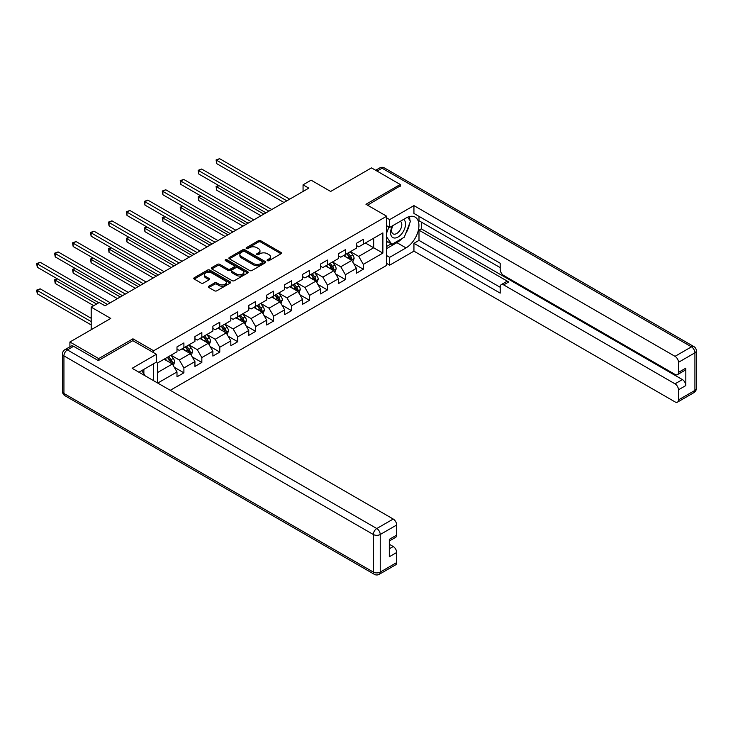 <?xml version="1.0" encoding="UTF-8"?>
<svg xmlns="http://www.w3.org/2000/svg" width="733" height="733" viewBox="0 0 733 733"><rect width="100%" height="100%" fill="white"/><g stroke="black" fill="none" stroke-linecap="round" stroke-linejoin="round"><path stroke-width="1.1" d="M267.435 260.673A1.118 0.641 0 0 0 269.011 260.673L281.005 253.746A1.594 0.925 0 0 0 281.472 253.096A1.594 0.925 0 0 0 281.005 252.445L260.682 240.708A1.594 0.925 0 0 0 258.428 240.708L246.435 247.635A1.118 0.641 0 0 0 246.105 248.093A1.118 0.641 0 0 0 246.435 248.551A1.118 0.641 0 0 0 248.011 248.551L249.568 247.653A5.113 2.95 0 0 1 256.788 247.653L258.483 248.634A5.113 2.95 0 0 1 259.977 250.713A5.113 2.95 0 0 1 258.483 252.803L256.935 253.7A1.118 0.641 0 0 0 256.605 254.149A1.118 0.641 0 0 0 256.935 254.608A1.118 0.641 0 0 0 258.511 254.608L260.068 253.71A5.113 2.95 0 0 1 267.288 253.71L268.984 254.69A5.113 2.95 0 0 1 270.477 256.779A5.113 2.95 0 0 1 268.984 258.859L267.435 259.757A1.118 0.641 0 0 0 267.105 260.215A1.118 0.641 0 0 0 267.435 260.673L267.435 259.757M208.868 286.209A1.594 0.925 0 0 0 208.401 286.86A1.594 0.925 0 0 0 208.868 287.51L214.567 290.799A1.594 0.925 0 0 0 216.821 290.799L230.144 283.112A1.594 0.925 0 0 0 230.611 282.462A1.594 0.925 0 0 0 230.144 281.802L209.821 270.074A1.594 0.925 0 0 0 207.567 270.074L194.245 277.761A1.594 0.925 0 0 0 193.778 278.421A1.594 0.925 0 0 0 194.245 279.071L201.135 283.048A1.594 0.925 0 0 0 203.389 283.048L209.088 279.749A1.594 0.925 0 0 0 209.556 279.099A1.594 0.925 0 0 0 209.088 278.448L205.68 276.478A4.27 2.465 0 0 1 204.425 274.738A4.27 2.465 0 0 1 207.063 272.456A4.27 2.465 0 0 1 211.718 272.988L225.095 280.712A4.27 2.465 0 0 1 226.341 282.462A4.27 2.465 0 0 1 223.712 284.734A4.27 2.465 0 0 1 219.057 284.202L216.821 282.911A1.594 0.925 0 0 0 214.567 282.911L208.868 286.209L208.868 287.51M400.245 186.283L400.245 184.487L371.494 167.884L330.656 191.46L311.104 180.171L303.059 184.817L308.804 188.134L104.993 305.808L99.239 302.491L91.194 307.136L91.194 329.713M132.939 340.735L132.939 338.811L98.671 358.602L69.91 341.999L110.747 318.424L91.194 307.136M132.939 338.811L153.646 350.768L386.676 216.226L386.676 265.364L170.267 390.304M400.245 184.487L365.969 204.278L386.676 216.226M249.678 270.532A1.594 0.925 0 0 0 251.932 270.532L265.254 262.835A1.594 0.925 0 0 0 265.722 262.185A1.594 0.925 0 0 0 265.254 261.534L244.932 249.806A1.594 0.925 0 0 0 242.678 249.806L229.356 257.494A1.594 0.925 0 0 0 228.888 258.144A1.594 0.925 0 0 0 229.356 258.795L249.678 270.532M225.911 260.911A1.118 0.641 0 0 1 227.038 261.067L227.038 259.739L247.699 271.668A1.594 0.925 0 0 1 248.166 272.319A1.594 0.925 0 0 1 247.699 272.978L234.377 280.666A1.594 0.925 0 0 1 232.123 280.666L211.8 268.929L211.8 267.627A1.594 0.925 0 0 0 211.333 268.278A1.594 0.925 0 0 0 211.8 268.929M211.8 267.627L217.499 264.338A1.594 0.925 0 0 1 219.763 264.338L228 269.093A1.594 0.925 0 0 0 230.263 269.093L234.038 266.913A1.594 0.925 0 0 0 234.505 266.262A1.594 0.925 0 0 0 234.038 265.612L225.462 260.655A1.118 0.641 0 0 1 225.132 260.197A1.118 0.641 0 0 1 225.828 259.601A1.118 0.641 0 0 1 227.038 259.739M69.91 346.791L69.91 341.999M98.671 358.602L98.671 360.389M153.646 380.711L153.646 363.715M153.646 352.692L153.646 350.768M174.289 367.27L183.901 372.813L183.901 367.966L194.941 361.589L194.941 366.436L201.841 362.45L201.841 357.603L212.882 351.226L212.882 356.073L219.781 352.097L219.781 347.24L230.822 340.872L230.822 345.719L237.721 341.734L237.721 336.887L248.762 330.51L248.762 335.357L255.67 331.371L255.67 326.524L266.711 320.147L266.711 325.003L273.611 321.017L273.611 316.17L284.651 309.793L284.651 314.64L291.551 310.655L291.551 305.808L302.592 299.43L302.592 304.277L309.5 300.301L309.5 295.445L320.541 289.077L320.541 293.924L327.44 289.938L327.44 285.091L338.481 278.714L338.481 283.561L345.38 279.575L345.38 274.728L356.421 268.351L356.421 273.207L363.321 269.222L363.321 264.375L382.873 253.087L382.873 232.892L373.674 238.207L373.674 247.772L382.873 253.087M183.901 372.813L176.992 376.799L176.992 371.952L157.732 383.066M157.439 382.901L157.439 363.046L176.992 351.758L176.992 346.911L183.901 342.925L183.901 347.772L194.941 341.404L194.941 336.557L201.841 332.571L201.841 337.418L212.882 331.041L212.882 326.194L219.781 322.208L219.781 327.055L230.822 320.678L230.822 315.831L237.721 311.855L237.721 316.702L248.762 310.325L248.762 305.478L255.67 301.492L255.67 306.339L266.711 299.962L266.711 295.115L273.611 291.129L273.611 295.976L284.651 289.608L284.651 284.761L291.551 280.776L291.551 285.623L302.592 279.246L302.592 274.399L309.5 270.413L309.5 275.26L320.541 268.883L320.541 264.036L327.44 260.05L327.44 264.906L338.481 258.529L338.481 253.682L345.38 249.696L345.38 254.543L356.421 248.166L356.421 243.319L363.321 239.334L363.321 244.181L382.873 232.892M182.059 348.835L190.333 353.618L179.292 359.995L171.018 355.212M176.992 349.1L179.292 350.429L183.901 347.772M179.292 359.995L183.901 367.966M190.333 353.618L194.941 361.589M199.999 338.481L208.282 343.264L197.241 349.632L188.958 344.858M194.941 338.747L197.241 340.075L201.841 337.418M197.241 349.632L201.841 357.603M208.282 343.264L212.882 351.226M217.939 328.118L226.222 332.901L215.181 339.278L206.898 334.495M212.882 328.384L215.181 329.713L219.781 327.055M215.181 339.278L219.781 347.24M226.222 332.901L230.822 340.872M235.879 317.765L244.162 322.538L233.121 328.915L224.839 324.133M230.822 318.03L233.121 319.35L237.721 316.702M233.121 328.915L237.721 336.887M244.162 322.538L248.762 330.51M253.829 307.402L262.112 312.185L251.071 318.562L242.788 313.779M248.762 307.668L251.071 308.996L255.67 306.339M251.071 318.562L255.67 326.524M262.112 312.185L266.711 320.147M271.769 297.039L280.052 301.822L269.011 308.199L260.728 303.416M266.711 297.305L269.011 298.633L273.611 295.976M269.011 308.199L273.611 316.17M280.052 301.822L284.651 309.793M289.709 286.685L297.992 291.468L286.951 297.836L278.668 293.053M284.651 286.951L286.951 288.28L291.551 285.623M286.951 297.836L291.551 305.808M297.992 291.468L302.592 299.43M307.658 276.323L315.932 281.106L304.891 287.483L296.618 282.7M302.592 276.588L304.891 277.917L309.5 275.26M304.891 287.483L309.5 295.445M315.932 281.106L320.541 289.077M325.599 265.969L333.881 270.743L322.841 277.12L314.558 272.337M320.541 266.235L322.841 267.554L327.44 264.906M322.841 277.12L327.44 285.091M333.881 270.743L338.481 278.714M343.539 255.606L351.822 260.389L340.781 266.766L332.498 261.983M338.481 255.872L340.781 257.201L345.38 254.543M340.781 266.766L345.38 274.728M351.822 260.389L356.421 268.351M365.391 242.989L373.674 247.772L358.721 256.403L350.438 251.621M356.421 245.509L358.721 246.838L363.321 244.181M358.721 256.403L363.321 264.375M303.059 184.817L303.059 191.46M157.439 372.611L172.392 363.98L164.11 359.197M172.392 363.98L176.992 371.952M353.718 263.678L363.321 269.222M335.778 274.032L345.38 279.575M317.838 284.395L327.44 289.938M299.889 294.748L309.5 300.301M281.948 305.111L291.551 310.655M264.008 315.474L273.611 321.017M246.059 325.828L255.67 331.371M228.119 336.19L237.721 341.734M210.179 346.544L219.781 352.097M192.238 356.907L201.841 362.45M267.875 260.829L268.984 260.188A5.113 2.95 0 0 0 270.477 258.108L270.477 256.779M259.977 250.713L259.977 252.042A5.113 2.95 0 0 1 258.483 254.131L257.375 254.763M280.986 253.755L260.682 242.037A1.594 0.925 0 0 0 258.428 242.037L246.874 248.707M265.236 262.854L244.932 251.135A1.594 0.925 0 0 0 242.678 251.135L229.374 258.813M262.432 262.643A1.118 0.641 0 0 0 262.762 262.185A1.118 0.641 0 0 0 262.432 261.727L244.602 251.428A1.118 0.641 0 0 0 243.017 251.428L241.377 252.381A5.113 2.95 0 0 0 239.883 254.461A5.113 2.95 0 0 0 241.377 256.55L253.572 263.587A5.113 2.95 0 0 0 260.801 263.587L262.432 262.643L262.432 263.972A1.118 0.641 0 0 0 262.762 263.514L262.762 262.185M239.883 254.461L239.883 255.79A5.113 2.95 0 0 0 241.377 257.879L241.377 256.55M262.432 263.972L260.801 264.915A5.113 2.95 0 0 1 253.572 264.915L241.377 257.879M211.819 268.947L217.499 265.667L217.499 264.338M234.505 266.262L234.505 267.591A1.594 0.925 0 0 1 234.038 268.241L230.263 270.422A1.594 0.925 0 0 1 228 270.422L219.763 265.667A1.594 0.925 0 0 0 217.499 265.667M227.038 261.067L247.681 272.988M236.557 274.032A4.27 2.465 0 0 0 241.212 274.563A4.27 2.465 0 0 0 243.842 272.291A4.27 2.465 0 0 0 242.596 270.55L237.877 267.829A1.594 0.925 0 0 0 235.623 267.829L231.839 270.01A1.594 0.925 0 0 0 231.371 270.66A1.594 0.925 0 0 0 231.839 271.311L236.557 274.032L236.557 275.361A4.27 2.465 0 0 0 241.212 275.892A4.27 2.465 0 0 0 243.842 273.62L243.842 272.291M231.371 270.66L231.371 271.989A1.594 0.925 0 0 0 231.839 272.639L231.839 271.311M236.557 275.361L231.839 272.639M226.341 282.462L226.341 283.79A4.27 2.465 0 0 1 223.712 286.062A4.27 2.465 0 0 1 219.057 285.531L216.821 284.239A1.594 0.925 0 0 0 214.567 284.239L208.887 287.519M204.425 274.738L204.425 276.066A4.27 2.465 0 0 0 205.68 277.807L205.68 276.478M209.07 279.768L205.68 277.807M230.125 283.121L209.821 271.402A1.594 0.925 0 0 0 207.567 271.402L194.263 279.081L194.245 277.761M352.729 261.965L354.103 258.511A4.306 2.492 -120 0 0 352.72 254.846L350.347 251.676M346.214 257.146L344.602 254.992M218.892 185.632L216.711 186.897L216.711 190.214L260.957 215.759M351.153 260.004L351.776 258.694A4.306 2.492 -120 0 0 350.539 256.101L348.166 252.94M347.085 253.563L349.714 257.072A2.199 1.264 60 0 1 350.117 257.741L351.776 258.694M346.782 253.737L349.155 256.898A4.306 2.492 60 0 1 350.392 259.491M216.711 190.214L216.079 186.53L263.834 214.1M216.079 186.53L218.645 185.486M286.841 200.824L216.711 160.335L219.588 158.676L289.709 199.165M283.964 202.482L216.711 163.651L216.711 160.335L216.079 159.968L219.588 158.676M216.711 163.651L216.079 159.968M392.503 225.81A10.574 6.102 120 0 0 394.317 238.014A10.574 6.102 120 0 0 403.874 230.455A10.574 6.102 120 0 0 403.617 219.396M393.099 225.462A7.238 4.178 120 0 0 393.08 233.864A7.238 4.178 120 0 0 394.143 234.194A7.238 4.178 120 0 0 400.759 228.843A7.238 4.178 120 0 0 400.319 221.329A7.238 4.178 120 0 0 400.291 221.311M407.649 217.188L410.48 221.21L404.268 237.217L391.853 244.382L386.676 240.9M391.853 244.382L386.676 237.016M386.676 232.892L388.948 227.038M141.671 370.632L144.557 374.737L144.328 375.333M386.676 225.727L389.663 227.45L389.663 219.616L413.934 205.607L675.02 356.339L691.466 346.846L382.076 168.214L377.064 171.101M389.663 227.45L406 218.022A18.298 10.564 120 0 1 415.144 217.115A18.298 10.564 120 0 1 417.947 231.775A18.298 10.564 120 0 1 406 247.901L389.663 257.329L389.663 265.172L413.934 251.153L413.934 243.319L500.199 293.127L500.199 286.887A4.884 2.813 -120 0 1 501.207 284.651A4.884 2.813 -120 0 1 503.644 284.89L675.02 383.835L682.386 379.584A4.884 2.813 60 0 1 685.831 385.558L685.831 368.158A4.884 2.813 60 0 1 684.824 370.394L677.466 374.645A4.884 2.813 -120 0 0 678.474 372.41L678.474 362.322A4.884 2.813 -120 0 0 675.02 356.339M421.292 222.072L421.292 228.843L418.992 230.171L418.992 240.397L413.934 243.319M418.992 216.363L418.992 220.743L500.199 267.627M677.466 374.645A4.884 2.813 -120 0 1 675.02 374.407L503.644 275.461A4.884 2.813 -120 0 1 500.199 269.487L500.199 263.239L413.934 213.44L413.934 205.607M386.676 217.884L389.663 219.616M386.676 263.44L389.663 265.172M386.676 255.606L389.663 257.329M413.934 251.153L675.02 401.895A4.884 2.813 -120 0 0 677.466 402.142A4.884 2.813 -120 0 0 678.474 399.906L678.474 389.809A4.884 2.813 -120 0 0 675.02 383.835M400.245 185.88L367.526 205.167M418.992 230.171L508.711 281.967L503.644 284.89M421.292 228.843L682.386 379.584M418.992 240.397L500.199 287.281M501.207 284.651L506.265 281.729A4.884 2.813 60 0 1 508.711 281.967M386.676 248.569L396.91 242.66A18.298 10.564 120 0 0 401.977 238.537M405.615 233.745A18.298 10.564 120 0 0 409.555 223.592M409.848 220.312A18.298 10.564 120 0 0 409.399 216.583M386.676 246.444L391.046 243.915M386.676 242.458L387.592 241.927M73.593 346.315L67.381 349.898A4.884 2.813 -120 0 0 64.944 349.659L71.156 346.077A4.884 2.813 60 0 1 73.593 346.315L98.323 360.59L132.829 340.671L156.404 354.286L156.404 362.12L140.076 371.549A18.298 10.564 120 0 0 138.968 372.236M156.404 354.286L132.142 368.296L393.227 519.037A4.884 2.813 60 0 1 396.681 525.011L396.681 535.108A4.884 2.813 60 0 1 395.664 537.335L389.315 541.009M143.87 373.766L143.87 369.359M389.315 548.788L393.227 546.525A4.884 2.813 60 0 1 396.681 552.499L396.681 562.596A4.884 2.813 60 0 1 395.664 564.831L379.218 574.324A4.884 2.813 -120 0 0 380.235 572.088L396.681 562.596M396.681 535.108L389.315 539.351L389.315 556.75L396.681 552.499M393.227 546.525L389.315 544.271M334.789 272.319L336.154 268.874A4.306 2.492 -120 0 0 334.779 265.199L332.406 262.029M328.265 267.508L326.652 265.355M200.952 195.995L198.771 197.259L198.771 200.576L243.017 226.121M328.842 264.091L331.215 267.261A4.306 2.492 60 0 1 332.452 269.854C333.094 270.724 333.561 270.459 333.827 269.057A4.306 2.492 -120 0 0 332.599 266.464L330.226 263.294M329.144 263.917L331.774 267.435A2.199 1.264 60 0 1 332.177 268.104L333.827 269.057M198.771 200.576L198.139 196.893L245.894 224.463M198.139 196.893L200.705 195.848M316.848 282.681L318.214 279.236A4.306 2.492 -120 0 0 316.839 275.562L314.466 272.392M310.325 277.862L308.712 275.709M183.012 206.349L180.822 207.613L180.822 210.939L225.068 236.484M315.272 280.721L315.886 279.42A4.306 2.492 -120 0 0 314.649 276.827L312.276 273.656M311.195 274.279L313.834 277.798A2.199 1.264 60 0 1 314.228 278.458L315.886 279.42M310.902 274.454L313.275 277.624A4.306 2.492 60 0 1 314.503 280.217M180.822 210.939L180.19 207.247L227.945 234.817M180.19 207.247L182.755 206.211M268.892 211.177L198.771 170.697L201.639 169.03L271.769 209.519M266.015 212.845L198.771 174.014L198.771 170.697L198.139 170.331L201.639 169.03M198.771 174.014L198.139 170.331M250.952 221.54L180.822 181.051L183.699 179.393L253.829 219.882M248.075 223.198L180.822 184.377L180.822 181.051L180.19 180.684L183.699 179.393M180.822 184.377L180.19 180.684M298.899 293.035L300.273 289.59A4.306 2.492 -120 0 0 298.899 285.925L296.517 282.755M292.385 288.225L290.772 286.072M165.072 216.711L162.882 217.976L162.882 221.293L207.127 246.838M297.323 291.083L297.946 289.773A4.306 2.492 -120 0 0 296.709 287.18L294.336 284.01M293.255 284.633L295.894 288.151A2.199 1.264 60 0 1 296.288 288.82L297.946 289.773M292.953 284.807L295.326 287.977A4.306 2.492 60 0 1 296.563 290.57M162.882 221.293L162.25 217.609L210.004 245.179M162.25 217.609L164.815 216.565M280.959 303.398L282.324 299.953A4.306 2.492 -120 0 0 280.95 296.279L278.577 293.108M274.444 298.588L272.832 296.434M147.122 227.074L144.942 228.329L144.942 231.655L189.187 257.201M275.012 295.17L277.386 298.34A4.306 2.492 60 0 1 278.622 300.933C279.264 301.794 279.731 301.529 279.997 300.136A4.306 2.492 -120 0 0 278.769 297.543L276.396 294.373M275.315 294.996L277.944 298.514A2.199 1.264 60 0 1 278.348 299.183L279.997 300.136M144.942 231.655L144.309 227.972L192.064 255.542M144.309 227.972L146.875 226.928M263.019 313.761L264.384 310.306A4.306 2.492 -120 0 0 263.01 306.641L260.636 303.471M256.495 308.941L254.882 306.788M129.182 237.428L126.992 238.692L126.992 242.009L171.247 267.554M257.072 305.533L259.445 308.694A4.306 2.492 60 0 1 260.682 311.287C261.324 312.157 261.782 311.892 262.057 310.49A4.306 2.492 -120 0 0 260.82 307.897L258.447 304.736M257.375 305.359L260.004 308.868A2.199 1.264 60 0 1 260.407 309.537L262.057 310.49M126.992 242.009L126.36 238.326L174.115 265.896M126.36 238.326L128.926 237.281M233.012 231.903L162.882 191.414L165.759 189.755L235.879 230.235M230.135 233.561L162.882 194.731L162.882 191.414L162.25 191.047L165.759 189.755M162.882 194.731L162.25 191.047M215.062 242.256L144.942 201.767L147.819 200.109L217.939 240.598M212.194 243.915L144.942 205.093L144.942 201.767L144.309 201.41L147.819 200.109M144.942 205.093L144.309 201.41M197.122 252.619L126.992 212.13L129.869 210.472L199.999 250.961M194.245 254.278L126.992 215.447L126.992 212.13L126.36 211.764L129.869 210.472M126.992 215.447L126.36 211.764M245.079 324.114L246.444 320.669A4.306 2.492 -120 0 0 245.069 316.995L242.696 313.834M238.555 319.304L236.942 317.151M111.242 247.791L109.052 249.055L109.052 252.372L153.298 277.917M243.503 322.154L244.116 320.852A4.306 2.492 -120 0 0 242.88 318.259L240.506 315.089M239.425 315.712L242.064 319.231A2.199 1.264 60 0 1 242.458 319.9L244.116 320.852M239.123 315.886L241.505 319.057A4.306 2.492 60 0 1 242.733 321.65M109.052 252.372L108.42 248.689L156.175 276.259M108.42 248.689L110.985 247.644M179.182 262.973L109.052 222.493L111.929 220.825L182.059 261.315M176.305 264.64L109.052 225.81L109.052 222.493L108.42 222.126L111.929 220.825M109.052 225.81L108.42 222.126M227.129 334.477L228.504 331.032A4.306 2.492 -120 0 0 227.12 327.358L224.747 324.188M220.615 329.658L219.002 327.514M93.293 258.153L91.112 259.409L91.112 262.735L135.358 288.28M221.183 326.249L223.556 329.419A4.306 2.492 60 0 1 224.793 332.012C225.443 332.874 225.901 332.608 226.176 331.215A4.306 2.492 -120 0 0 224.939 328.622L222.566 325.452M221.485 326.075L224.115 329.593A2.199 1.264 60 0 1 224.518 330.253L226.176 331.215M91.112 262.735L90.48 259.042L138.235 286.612M90.48 259.042L93.045 258.007M161.242 273.336L91.112 232.847L93.989 231.188L164.11 271.677M158.365 274.994L91.112 236.173L91.112 232.847L90.48 232.48L93.989 231.188M91.112 236.173L90.48 232.48M209.189 344.831L210.554 341.386A4.306 2.492 -120 0 0 209.18 337.721L206.807 334.55M202.665 340.02L201.053 337.867M75.352 268.507L73.172 269.771L73.172 273.088L117.417 298.633M203.243 336.603L205.616 339.773A4.306 2.492 60 0 1 206.853 342.366C207.494 343.236 207.961 342.971 208.227 341.569A4.306 2.492 -120 0 0 206.999 338.976L204.626 335.806M203.545 336.429L206.175 339.947A2.199 1.264 60 0 1 206.578 340.616L208.227 341.569M73.172 273.088L72.54 269.405L120.294 296.975M72.54 269.405L75.105 268.36M143.292 283.698L73.172 243.209L76.04 241.551L146.169 282.031M140.415 285.357L73.172 246.526L73.172 243.209L72.54 242.843L76.04 241.551M73.172 246.526L72.54 242.843M191.249 355.193L192.614 351.748A4.306 2.492 -120 0 0 191.24 348.074L188.867 344.904M184.725 350.383L183.113 348.23M57.412 278.87L55.222 280.125L55.222 283.451L93.723 305.679M189.673 353.233L190.287 351.932A4.306 2.492 -120 0 0 189.05 349.339L186.677 346.168M185.596 346.791L188.234 350.31A2.199 1.264 60 0 1 188.628 350.979L190.287 351.932M185.302 346.966L187.675 350.136A4.306 2.492 60 0 1 188.903 352.729M55.222 283.451L54.59 279.768L96.6 304.012M54.59 279.768L57.156 278.723M125.352 294.052L55.222 253.563L58.099 251.905L128.229 292.394M122.475 295.711L55.222 256.889L55.222 253.563L54.59 253.206L58.099 251.905M55.222 256.889L54.59 253.206M173.3 365.556L174.674 362.102A4.306 2.492 -120 0 0 173.3 358.437L170.917 355.267M166.785 360.737L165.172 358.584M91.194 318.296L40.159 288.829L37.282 290.488L37.282 293.805L91.194 324.93M171.724 363.595L172.347 362.285A4.306 2.492 -120 0 0 171.11 359.701L168.737 356.531M167.655 357.154L170.294 360.663A2.199 1.264 60 0 1 170.688 361.332L172.347 362.285M167.353 357.328L169.726 360.489A4.306 2.492 60 0 1 170.963 363.082M37.282 293.805L36.65 290.121L91.194 321.613M36.65 290.121L40.159 288.829M107.412 304.415L37.282 263.926L40.159 262.267L110.28 302.756M98.781 302.756L37.282 267.243L37.282 263.926L36.65 263.559L40.159 262.267M37.282 267.243L36.65 263.559M268.984 260.188L268.984 258.859M256.935 254.608L256.935 253.7M258.483 254.131L258.483 252.803M246.435 248.551L246.435 247.635M258.428 242.037L258.428 240.708M260.682 242.037L260.682 240.708M281.005 253.746L281.005 252.445M229.356 258.795L229.356 257.494M242.678 251.135L242.678 249.806M244.932 251.135L244.932 249.806M265.254 262.835L265.254 261.534M253.572 264.915L253.572 263.587M260.801 264.915L260.801 263.587M219.763 265.667L219.763 264.338M228 270.422L228 269.093M230.263 270.422L230.263 269.093M234.038 268.241L234.038 266.913M247.699 272.978L247.699 271.668M214.567 284.239L214.567 282.911M216.821 284.239L216.821 282.911M219.057 285.531L219.057 284.202M209.088 279.749L209.088 278.448M207.567 271.402L207.567 270.074M209.821 271.402L209.821 270.074M230.144 283.112L230.144 281.802M351.4 260.142L354.066 258.593M350.539 256.101L352.72 254.846M347.469 257.879L349.155 256.898M678.474 372.41L685.831 368.158M685.831 385.558L678.474 389.809M678.474 399.906L694.921 390.405L694.921 352.82L678.474 362.322M396.91 242.66L406 247.901M694.921 390.405A4.884 2.813 60 0 1 693.913 392.641A4.884 4.884 0 0 0 696.35 388.417A4.884 2.813 180 0 1 694.921 390.405M694.921 352.82A4.884 2.813 0 0 0 696.35 350.832A4.884 4.884 0 0 0 693.913 346.608A4.884 2.813 -60 0 0 691.466 346.846A4.884 2.813 60 0 1 694.921 352.82M375.635 170.276L379.63 167.976A4.884 2.813 60 0 1 382.076 168.214A4.884 2.813 -60 0 1 384.513 167.976L693.913 346.608M64.944 349.659A4.884 4.884 0 0 0 62.507 353.883A4.884 2.813 180 0 0 63.936 355.881A4.884 2.813 -60 0 1 67.381 349.898L376.78 528.53A4.884 2.813 -60 0 0 373.326 534.504L63.936 355.881L63.936 393.465L373.326 572.088L373.326 534.504A4.884 2.813 -0 0 0 380.235 534.504L380.235 572.088A4.884 2.813 180 0 1 373.326 572.088A4.884 2.813 -60 0 0 374.343 574.324A4.884 4.884 0 0 0 379.218 574.324M396.681 525.011L380.235 534.504A4.884 2.813 -120 0 0 376.78 528.53L393.227 519.037M64.944 395.701A4.884 2.813 -60 0 1 63.936 393.465A4.884 2.813 -0 0 1 62.507 391.468A4.884 4.884 0 0 0 64.944 395.701L374.343 574.324M333.451 270.504L336.126 268.956M332.599 266.464L334.779 265.199M329.529 268.232L331.215 267.261M315.511 280.858L318.186 279.319M314.649 276.827L316.839 275.562M311.589 278.595L313.275 277.624M297.571 291.221L300.246 289.672M296.709 287.18L298.899 285.925M293.64 288.949L295.326 287.977M279.621 301.575L282.297 300.035M278.769 297.543L280.95 296.279M275.7 299.311L277.386 298.34M261.681 311.937L264.356 310.389M260.82 307.897L263.01 306.641M257.759 309.674L259.445 308.694M243.741 322.3L246.416 320.752M242.88 318.259L245.069 316.995M239.819 320.028L241.505 319.057M225.801 332.654L228.467 331.114M224.939 328.622L227.12 327.358M221.87 330.391L223.556 329.419M207.851 343.017L210.527 341.468M206.999 338.976L209.18 337.721M203.93 340.744L205.616 339.773M189.911 353.37L192.587 351.831M189.05 349.339L191.24 348.074M185.99 351.107L187.675 350.136M171.971 363.733L174.646 362.194M171.11 359.701L173.3 358.437M168.04 361.47L169.726 360.489M677.466 402.142L693.913 392.641M696.35 388.417L696.35 350.832M384.513 167.976A4.884 4.884 0 0 0 379.63 167.976M62.507 353.883L62.507 391.468"/></g></svg>
